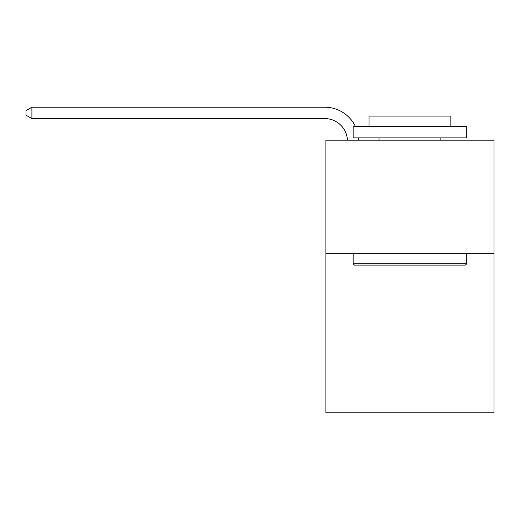 <?xml version="1.0" encoding="UTF-8"?>
<svg xmlns="http://www.w3.org/2000/svg" width="520" height="520" viewBox="0 0 520 520"><rect width="100%" height="100%" fill="white"/><g stroke="black" fill="none" stroke-linecap="round" stroke-linejoin="round"><path stroke-width="0.78" d="M494 253.754L494 412.782L325.884 412.782L325.884 140.16L494 140.16L494 253.754L325.884 253.754M354.51 265.109L353.145 263.75L466.739 263.75L465.374 265.109L354.51 265.109M466.739 126.529L466.739 137.891L353.145 137.891L353.145 126.529L466.739 126.529M369.05 126.529L369.05 116.077L450.834 116.077L450.834 126.529M466.739 253.754L466.739 263.75M353.145 253.754L353.145 263.75M440.837 137.891L440.837 140.16M379.048 137.891L379.048 140.16M347.438 140.16A22.718 22.718 -144.4 0 0 324.747 118.58L31.909 118.58L26 115.167L26 110.624L31.909 107.218L324.747 107.218A34.08 34.08 35.6 0 1 355.459 126.529M358.657 137.891A34.08 34.08 35.6 0 1 358.807 140.16M31.909 107.218L31.909 118.58"/></g></svg>
